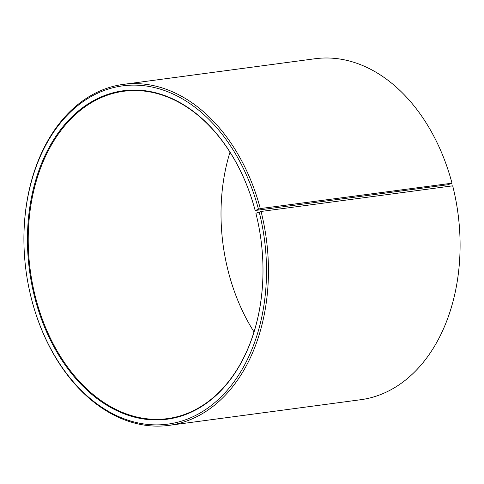 <?xml version="1.0" encoding="UTF-8"?>
<svg xmlns="http://www.w3.org/2000/svg" width="484" height="484" viewBox="0 0 484 484"><rect width="100%" height="100%" fill="white"/><g stroke="black" fill="none" stroke-linecap="round" stroke-linejoin="round"><path stroke-width="0.73" d="M255.165 210.504L260.307 208.574L451.989 183.188L447.954 184.719L255.165 210.504A165.135 116.36 -97.6 0 0 123.716 91.27A165.135 116.36 -97.6 0 0 30.274 270.374A165.135 116.36 -97.6 0 0 167.494 418.624A165.135 116.36 -97.6 0 0 262.715 258.934M229.985 152.194A165.135 116.36 -97.6 0 0 221.291 225.205A165.135 116.36 -97.6 0 0 226.445 263.756A165.135 116.36 -97.6 0 0 254.015 331.915M257.548 220.323A165.135 116.36 -97.6 0 0 255.885 213.275L261.058 211.46L452.685 185.832A172.014 121.206 -97.6 0 1 454.428 193.207A172.014 121.206 -97.6 0 1 459.8 233.361A172.014 121.206 -97.6 0 1 360.616 399.736L168.989 425.363A172.014 121.206 -97.6 0 0 261.058 211.46M255.141 210.407A165.685 116.747 -97.6 0 0 61.414 128.635A165.685 116.747 -97.6 0 0 104.302 403.644A165.685 116.747 -97.6 0 0 262.715 258.97A165.685 116.747 -97.6 0 0 257.542 220.293A165.685 116.747 -97.6 0 0 255.861 213.19M258.426 209.076A170.634 120.238 -97.6 0 0 118.931 86.442A170.634 120.238 -97.6 0 0 24.206 250.912A170.634 120.238 -97.6 0 0 29.536 290.745A170.634 120.238 -97.6 0 0 184.265 420.245A170.634 120.238 -97.6 0 0 259.17 211.938M260.307 208.574A172.014 121.206 -97.6 0 0 123.384 84.373A172.014 121.206 -97.6 0 0 24.2 250.748L24.206 250.912M29.536 290.745L29.572 290.902A172.014 121.206 -97.6 0 0 168.989 425.363M451.935 182.946A172.014 121.206 -97.6 0 0 315.011 58.745L123.384 84.373M459.8 233.361L459.794 233.197A170.634 120.238 -97.6 0 0 454.464 193.37L454.428 193.207M221.285 225.175A165.685 116.747 -97.6 0 0 226.452 263.786"/></g></svg>
